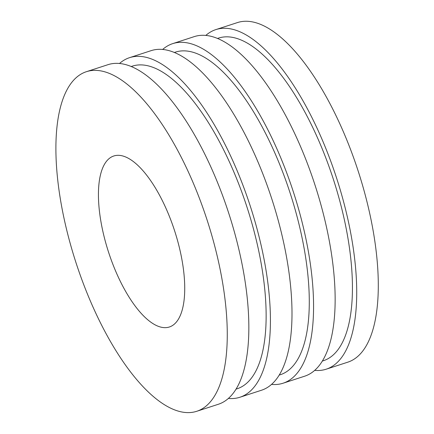 <?xml version="1.0" encoding="UTF-8"?>
<svg xmlns="http://www.w3.org/2000/svg" width="434" height="434" viewBox="0 0 434 434"><rect width="100%" height="100%" fill="white"/><g stroke="black" fill="none" stroke-linecap="round" stroke-linejoin="round"><path stroke-width="0.65" d="M314.704 370.376A178.537 68.935 -108 0 0 326.243 369.182L347.818 362.168A178.537 68.935 -108 0 0 358.169 171.067A178.537 68.935 -108 0 0 237.403 22.595L215.828 29.61A178.537 68.935 -108 0 0 205.797 35.436M326.243 369.182A178.537 68.935 -108 0 0 336.594 178.081A178.537 68.935 -108 0 0 215.828 29.61M322.381 361.055L323.482 360.692A169.607 65.491 -108 0 0 333.317 179.15A169.607 65.491 -108 0 0 218.59 38.1L217.483 38.458M271.554 384.41A178.537 68.935 -108 0 0 283.093 383.217L304.668 376.197A178.537 68.935 -108 0 0 315.019 185.096A178.537 68.935 -108 0 0 194.253 36.624L172.678 43.644A178.537 68.935 -108 0 0 162.647 49.465M283.093 383.217A178.537 68.935 -108 0 0 293.444 192.11A178.537 68.935 -108 0 0 172.678 43.644M279.23 375.084L280.331 374.726A169.607 65.491 -108 0 0 290.167 193.179A169.607 65.491 -108 0 0 175.439 52.129L174.338 52.492M228.403 398.439A178.537 68.935 -108 0 0 239.942 397.246L261.518 390.231A178.537 68.935 -108 0 0 271.868 199.125A178.537 68.935 -108 0 0 151.103 50.659L129.527 57.673A178.537 68.935 -108 0 0 119.496 63.494M239.942 397.246A178.537 68.935 -108 0 0 250.293 206.145A178.537 68.935 -108 0 0 129.527 57.673M236.08 389.114L237.181 388.755A169.607 65.491 -108 0 0 247.017 207.208A169.607 65.491 -108 0 0 132.289 66.163L131.187 66.521M196.792 411.275L218.367 404.26A178.537 68.935 -108 0 0 228.718 213.159A178.537 68.935 -108 0 0 107.952 64.688L86.377 71.702A178.537 68.935 -108 0 0 75.37 78.418A178.537 68.935 -108 0 0 81.348 278.232A178.537 68.935 -108 0 0 196.792 411.275A178.537 68.935 -108 0 0 207.143 220.174A178.537 68.935 -108 0 0 86.377 71.702M108.24 159.37A89.903 34.715 -108 0 0 111.25 259.993A89.903 34.715 -108 0 0 169.385 326.986A89.903 34.715 -108 0 0 174.929 323.607A89.903 34.715 -108 0 0 171.918 222.989A89.903 34.715 -108 0 0 113.784 155.99A89.903 34.715 -108 0 0 108.24 159.37"/></g></svg>
